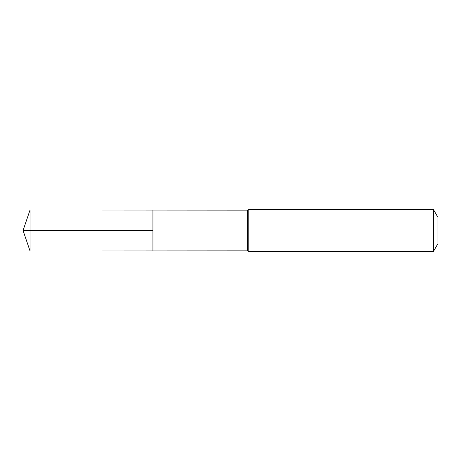 <?xml version="1.0" encoding="UTF-8"?>
<svg xmlns="http://www.w3.org/2000/svg" width="461" height="461" viewBox="0 0 461 461"><rect width="100%" height="100%" fill="white"/><g stroke="black" fill="none" stroke-linecap="round" stroke-linejoin="round"><path stroke-width="0.35" stroke-dasharray="2.31 1.73" d="M152.931 210.089L152.931 250.911L152.931 210.089M437.95 217.373L437.95 243.627M433.403 209.49L433.403 251.51M30.034 210.02L30.034 250.98M30.034 230.5L152.931 230.5M247.355 210.147L247.355 250.853M248.882 209.49L248.882 251.51M248.122 209.818L248.122 251.182"/><path stroke-width="0.69" d="M152.931 230.5L152.931 210.089L30.034 210.02L30.034 250.98L152.931 250.911L152.931 210.089L247.355 210.147L247.355 250.853L152.931 250.911L152.931 230.5M433.403 209.49L433.403 251.51L437.95 243.627L437.95 217.373L433.403 209.49L248.882 209.49L247.355 210.147M30.034 250.98L23.05 230.5L152.931 230.5L30.034 230.5M433.403 251.51L248.882 251.51L248.882 209.49M248.882 251.51L248.122 251.182L248.122 209.818M248.122 251.182L247.355 250.853M23.05 230.5L30.034 210.02"/></g></svg>
